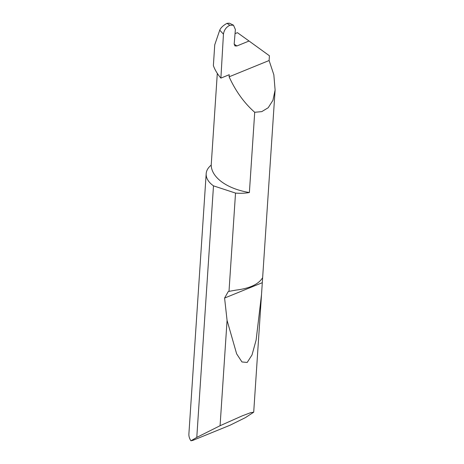 <?xml version="1.0" encoding="UTF-8"?>
<svg xmlns="http://www.w3.org/2000/svg" width="464" height="464" viewBox="0 0 464 464"><rect width="100%" height="100%" fill="white"/><g stroke="black" fill="none" stroke-linecap="round" stroke-linejoin="round"><path stroke-width="0.7" d="M206.178 173.698L188.894 433.898A31.616 17.406 3.8 0 0 190.919 440.8L196.782 437.407L213.492 185.849A31.616 17.406 -176.2 0 1 213.33 185.733A31.616 17.406 -176.2 0 1 206.178 173.698A31.616 17.406 -176.2 0 1 211.207 165.109A48.053 26.454 3.8 0 0 222.111 182.155A48.053 26.454 3.8 0 0 249.383 192.531A31.616 17.406 -176.2 0 1 235.526 193.082L229.001 291.363L236.037 290.099C248.124 288.608 256.435 285.221 260.983 279.931L262.63 277.785L261.516 294.553L256.128 340.019L252.022 354.931L247.19 362.454L241.947 361.955L236.64 353.841L227.07 320.392L224.588 298.056L228.207 291.63L229.001 291.363M220.887 78.114L223.451 34.156L219.745 30.154L214.739 44.834L213.376 65.61A89.372 49.196 3.8 0 0 220.887 78.114L229.251 74.704L229.112 76.815C235.7 91.257 244.238 103.078 254.713 112.276L249.383 192.531M211.207 165.109L217.303 73.376M234.175 44.19L236.907 45.965L234.952 45.924L234.187 43.999L235.376 29.487L233.473 25.184L229.86 25.259C226.194 27.121 224.054 30.085 223.451 34.156M196.782 437.407L220.075 425.714L242.266 415.837L250.746 412.641L253.704 412.206L245.392 417.629L229.999 425.244L192.827 440.394L190.919 440.8M236.907 45.965L249.046 41.018L269.422 55.773L269.108 60.517L273.835 74.762L275.106 89.999L272.936 100.299L268.209 107.729L261.771 111.627L254.713 112.276M220.075 425.714L227.07 320.392M249.046 41.018L237.429 32.671L235.033 33.646M269.108 60.517L229.112 76.815M213.492 185.849L235.526 193.082M219.745 30.154C220.8 27.701 223.23 25.427 227.024 23.339L229.436 23.2L233.473 25.184M227.024 23.339L229.86 25.259M224.588 298.056L262.201 282.733M253.704 412.206L261.516 294.553M262.63 277.785L275.106 89.999"/></g></svg>
